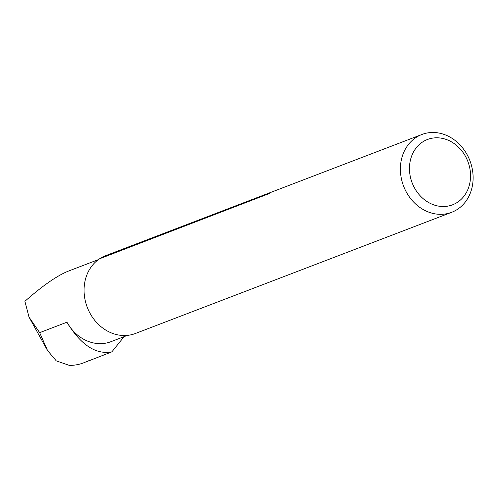 <?xml version="1.0" encoding="UTF-8"?>
<svg xmlns="http://www.w3.org/2000/svg" width="498" height="498" viewBox="0 0 498 498"><rect width="100%" height="100%" fill="white"/><g stroke="black" fill="none" stroke-linecap="round" stroke-linejoin="round"><path stroke-width="0.75" d="M98.374 259.62L68.338 271.13C57.046 275.674 42.567 285.734 24.9 301.302L29.002 317.077L39.666 332.658L47.571 350.573L56.274 360.882L69.39 365.395A52.483 44.752 69 0 0 83.596 362.849L89.198 360.558A55.988 47.733 69 0 0 89.217 360.533M124.095 336.654L111.851 351.862C95.797 354.85 80.825 344.965 66.931 322.206A40.568 34.586 69 0 0 110.942 341.69L127.401 335.384M111.851 351.862L86.471 361.747M423.101 141.669A34.991 29.836 69 0 0 426.425 201.148A34.991 29.836 69 0 0 470.486 173.665A34.991 29.836 69 0 0 423.101 141.669M416.627 137.106A41.658 35.52 69 0 0 404.911 189.259A41.658 35.52 69 0 0 451.655 212.31A41.658 35.52 69 0 0 469.919 160.698A41.658 35.52 69 0 0 421.843 134.504A41.658 35.52 69 0 0 416.627 137.106M269.412 193.51L99.575 258.779A41.658 35.52 69 0 0 88.818 310.926A41.658 35.52 69 0 0 135.344 333.511L451.655 212.31M421.843 134.504L105.532 255.711A41.658 35.52 69 0 0 101.057 257.852L100.447 258.45M269.505 193.448A2.627 2.235 69 0 0 269.648 193.255L101.057 257.852M66.931 322.206L39.666 332.658M29.002 317.077L47.571 350.573"/></g></svg>
